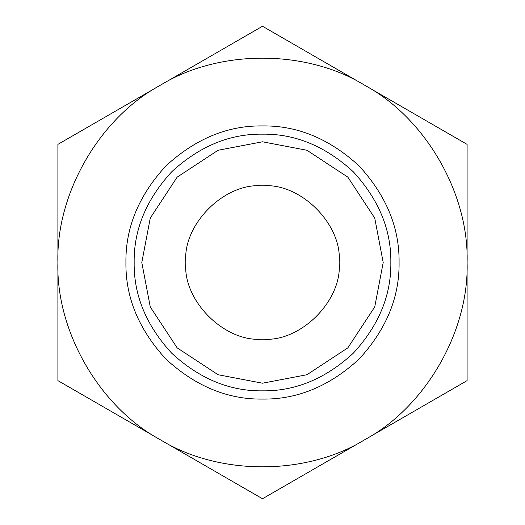<?xml version="1.0" encoding="UTF-8"?>
<svg xmlns="http://www.w3.org/2000/svg" width="525" height="525" viewBox="0 0 525 525"><rect width="100%" height="100%" fill="white"/><g stroke="black" fill="none" stroke-linecap="round" stroke-linejoin="round"><path stroke-width="0.79" d="M262.5 339.157C300.425 342.582 342.582 300.425 339.157 262.5C342.582 224.575 300.425 182.418 262.5 185.843C224.575 182.418 182.418 224.575 185.843 262.5C182.418 300.425 224.575 342.582 262.5 339.157C300.425 342.582 342.582 300.425 339.157 262.5C342.582 224.575 300.425 182.418 262.5 185.843C224.575 182.418 182.418 224.575 185.843 262.5C182.418 300.425 224.575 342.582 262.5 339.157M262.5 141.796L218.072 150.268L177.148 177.148L150.268 218.072L141.796 262.5L150.268 306.928L177.148 347.852L218.072 374.732L262.5 383.204L306.928 374.732L347.852 347.852L374.732 306.928L383.204 262.5L374.732 218.072L347.852 177.148L306.928 150.268L262.5 141.796M262.5 390.843C295.253 391.283 325.507 378.748 353.253 353.253C378.748 325.507 391.283 295.253 390.843 262.5C391.283 229.747 378.748 199.493 353.253 171.747C325.507 146.252 295.253 133.718 262.5 134.157C229.747 133.718 199.493 146.252 171.747 171.747C146.252 199.493 133.718 229.747 134.157 262.5C133.718 295.253 146.252 325.507 171.747 353.253C199.493 378.748 229.747 391.283 262.5 390.843M262.5 399.079C297.36 399.551 329.549 386.216 359.08 359.08C386.216 329.549 399.551 297.36 399.079 262.5C399.551 227.64 386.216 195.451 359.08 165.92C329.549 138.784 297.36 125.449 262.5 125.921C227.64 125.449 195.451 138.784 165.92 165.92C138.784 195.451 125.449 227.64 125.921 262.5C125.449 297.36 138.784 329.549 165.92 359.08C195.451 386.216 227.64 399.551 262.5 399.079C227.64 399.551 195.451 386.216 165.92 359.08C138.784 329.549 125.449 297.36 125.921 262.5C125.449 227.64 138.784 195.451 165.92 165.92C195.451 138.784 227.64 125.449 262.5 125.921C297.36 125.449 329.549 138.784 359.08 165.92C386.216 195.451 399.551 227.64 399.079 262.5C399.551 297.36 386.216 329.549 359.08 359.08C329.549 386.216 297.36 399.551 262.5 399.079M262.5 498.75L467.099 380.625L467.099 262.5C469.114 193.633 425.453 118 364.796 85.312L262.5 26.25L57.901 144.375L57.901 380.625L262.5 498.75L364.796 439.688C425.453 407 469.114 331.367 467.099 262.5L467.099 144.375L262.5 26.25L160.204 85.312C99.547 118 55.886 193.633 57.901 262.5L57.901 380.625L160.204 439.688C218.833 475.867 306.167 475.867 364.796 439.688L467.099 380.625L467.099 144.375L364.796 85.312C306.167 49.133 218.833 49.133 160.204 85.312L57.901 144.375L57.901 262.5C55.886 331.367 99.547 407 160.204 439.688L262.5 498.75"/></g></svg>
